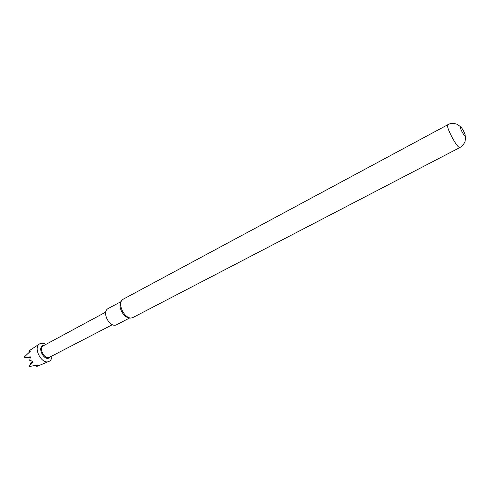 <?xml version="1.0" encoding="UTF-8"?>
<svg xmlns="http://www.w3.org/2000/svg" width="490" height="490" viewBox="0 0 490 490"><rect width="100%" height="100%" fill="white"/><g stroke="black" fill="none" stroke-linecap="round" stroke-linejoin="round"><path stroke-width="0.73" d="M121.073 301.607L107.604 308.835C105.068 310.776 104.909 314.243 107.138 319.247C110.017 324.08 113.019 326.003 116.142 325.005L129.709 317.937M121.012 301.791L120.803 302.238C119.529 304.615 119.811 307.726 121.649 311.579C123.799 315.413 126.255 317.489 129.023 317.808L129.538 317.894M123.021 299.298L121.551 300.627C120.124 303.286 120.442 306.777 122.506 311.101C124.919 315.413 127.676 317.747 130.781 318.096L132.57 317.71M460.557 127.137C459.393 127.327 464.122 136.343 465.035 135.675L465.114 135.601C465.825 134.817 461.69 126.99 460.637 127.124L460.557 127.137M29.584 351.967L28.812 351.11L29.455 350.558L30.319 350.95L30.153 351.483L24.5 356.8L24.745 357.486L30.343 356.879L29.737 360.303L32.524 361.277L32.977 361.834L29.112 365.92L29.523 366.532L37.338 365.001L37.791 365.136L37.626 366.085L49.196 361.302C50.923 360.334 51.854 358.564 51.983 355.979M45.864 344.415C43.757 343.123 41.834 342.859 40.094 343.625L39.727 343.821C32.56 347.508 41.913 365.215 49.006 361.393M38.943 365.705L36.738 366.428L36.438 365.228M112.271 324.754L49.398 357.32C44.719 360.077 38.392 348.053 43.328 345.781L43.432 345.732M44.192 345.321L42.746 345.628C37.307 347.857 44.033 360.928 49.092 357.951L50.292 356.855M39.727 343.821L29.455 350.558L30.196 351.33M36.554 365.203L36.738 366.428M37.626 366.085L37.326 365.007M32.291 361.21L29.112 365.92M30.509 357.48L24.745 357.486M29.676 351.887L28.812 351.11M132.551 317.716L460.055 147.447C457.593 149.468 444.92 125.471 448.007 124.625L448.074 124.595M122.868 299.378L448.007 124.625C448.522 124.282 451.817 122.408 456.943 124.246C459.326 125.703 460.557 126.665 460.637 127.124M43.328 345.781L105.626 312.179M460.061 147.447C461.035 146.492 461.672 147.772 464.992 141.824C466.106 134.989 464.937 136.434 465.114 135.601"/></g></svg>
